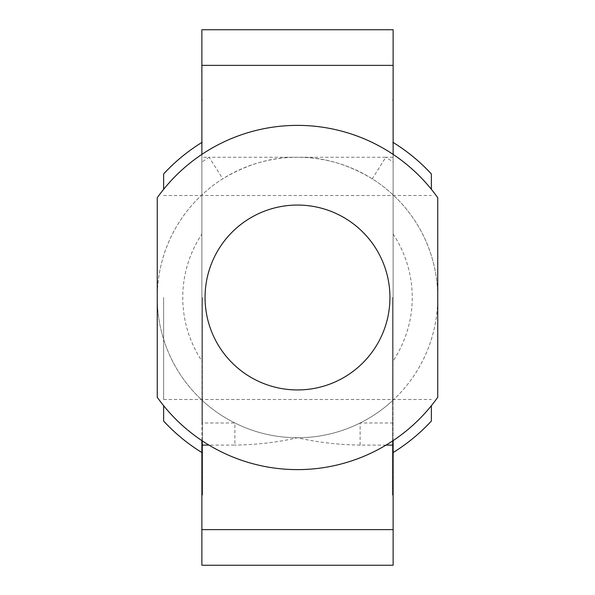 <?xml version="1.0" encoding="UTF-8"?>
<svg xmlns="http://www.w3.org/2000/svg" width="595" height="595" viewBox="0 0 595 595"><rect width="100%" height="100%" fill="white"/><g stroke="black" fill="none" stroke-linecap="round" stroke-linejoin="round"><path stroke-width="0.45" stroke-dasharray="2.98 2.23" d="M202.516 297.5L202.516 495.122L202.516 297.5M201.876 297.5L201.876 99.878L201.876 297.5M201.876 440.62L201.876 422.993L234.884 422.993A140.249 140.249 0 0 1 201.876 400.093L201.876 422.993M393.124 154.38L393.124 400.093A140.249 140.249 0 0 0 437.749 297.5A140.249 140.249 0 0 1 297.5 437.749A140.249 140.249 0 0 1 157.251 297.5A140.249 140.249 0 0 0 201.876 400.093L201.876 360.927A114.753 114.753 0 0 1 201.876 234.073L201.876 360.927M201.876 234.073L201.876 162.115A165.752 165.752 0 0 1 209.165 157.251L201.876 157.251L201.876 162.115M201.876 154.38L201.876 157.251M201.876 565.25L201.876 29.75M163.625 189.314L163.625 173.963M163.625 421.037L163.625 405.686M393.124 194.907A140.249 140.249 0 0 0 372.247 178.827C347.807 164.131 322.899 156.939 297.5 157.251L209.165 157.251L222.753 178.827A140.249 140.249 0 0 0 157.251 297.5A140.249 140.249 0 0 1 297.5 157.251A140.249 140.249 0 0 1 437.749 297.5A140.249 140.249 0 0 0 372.247 178.827L385.835 157.251L297.5 157.251C272.108 156.939 247.193 164.131 222.753 178.827M393.124 157.251L385.835 157.251A165.752 165.752 0 0 1 393.124 162.115M386.043 445.105L360.116 445.105L360.116 422.993L393.124 422.993L393.124 400.093A140.249 140.249 0 0 1 234.884 422.993L234.884 445.105L208.957 445.105M393.124 565.25L393.124 29.75M360.116 445.105C338.176 444.77 317.299 442.316 297.5 437.749C277.701 442.316 256.832 444.762 234.884 445.105M163.625 297.5L163.625 399.498L163.625 297.5M393.124 297.5L393.124 99.878L393.124 297.5M393.124 422.993L393.124 440.62M437.749 397.281L437.749 197.718A172.126 172.126 0 0 0 157.251 197.718L157.251 397.281A172.126 172.126 0 0 0 437.749 397.281M393.124 234.073A114.753 114.753 0 0 1 393.124 360.927M431.375 189.314L431.375 173.963M392.484 297.5L392.484 495.122L392.484 297.5M431.375 421.037L431.375 405.686M389.941 297.5A92.441 92.441 0 0 0 297.5 205.059A92.441 92.441 0 0 0 205.059 297.5A92.441 92.441 0 0 0 297.5 389.941A92.441 92.441 0 0 0 389.941 297.5M202.516 99.878L201.876 99.878M202.516 452.55L201.876 452.55M202.516 142.45L201.876 142.45M202.516 495.122L201.876 495.122M163.625 399.498L431.375 399.498M163.625 195.502L431.375 195.502M392.484 495.122L393.124 495.122M392.484 99.878L393.124 99.878M392.484 142.45L393.124 142.45M392.484 452.55L393.124 452.55"/><path stroke-width="0.89" d="M208.957 445.105L201.876 445.105L201.876 565.25L393.124 565.25L393.124 529.624L201.876 529.624M201.876 445.105L201.876 440.62M393.124 154.38L393.124 29.75L201.876 29.75L201.876 154.38M201.876 142.45A182.167 182.167 0 0 0 163.625 173.963L163.625 189.314M163.625 405.686L163.625 421.037A182.167 182.167 0 0 0 201.876 452.55M393.124 440.62L393.124 529.624M157.251 397.281A172.126 172.126 0 0 0 437.749 397.281L437.749 197.718A172.126 172.126 0 0 0 157.251 197.718L157.251 397.281M393.124 142.45A182.167 182.167 0 0 1 431.375 173.963L431.375 189.314M431.375 405.686L431.375 421.037A182.167 182.167 0 0 1 393.124 452.55M389.941 297.5A92.441 92.441 0 0 0 297.5 205.059A92.441 92.441 0 0 0 205.059 297.5A92.441 92.441 0 0 0 297.5 389.941A92.441 92.441 0 0 0 389.941 297.5M393.124 65.376L201.876 65.376M393.124 445.105L386.043 445.105"/></g></svg>
